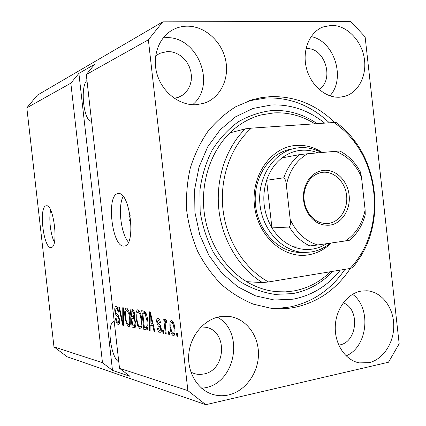 <?xml version="1.0" encoding="UTF-8"?>
<svg xmlns="http://www.w3.org/2000/svg" width="426" height="426" viewBox="0 0 426 426"><rect width="100%" height="100%" fill="white"/><g stroke="black" fill="none" stroke-linecap="round" stroke-linejoin="round"><path stroke-width="0.64" d="M46.189 205.811C38.59 206.248 43.393 248.534 50.923 247.538L51.195 247.511C58.879 247.384 53.756 203.777 46.301 205.801L46.189 205.811M50.673 210.199C48.644 218.336 50.54 234.785 54.363 242.245M130.175 215.62L129.834 215.54C128.551 217.888 128.801 220.061 130.585 222.058L130.904 221.903M117.938 193.644C106.021 194.65 111.979 247.341 123.859 246.1L124.477 246.031C136.448 245.248 129.909 190.859 118.183 193.612L117.938 193.644M123.162 196.477C117.667 206.216 120.877 233.917 128.45 242.144M86.968 80.503C79.854 86.505 83.741 121.788 91.446 121.17L91.446 121.17M89.156 99.87L89.918 106.591M114.211 321.422L113.87 321.513C106.452 323.052 110.638 357.51 118.79 361.946M115.824 335.715L116.58 342.413M187.248 26.156C182.269 26.199 177.583 27.344 173.196 29.602C158.749 36.987 151.613 56.754 157.226 74.736C162.727 92.756 179.836 105.685 196.072 104.727L203.9 103.3C220.231 98.102 229.699 78.837 225.615 60.077C221.685 41.29 204.778 26.023 187.248 26.156M192.584 104.721C216.909 85.2 197.76 35.912 165.938 37.669L163.211 37.823M219.869 316.699C204.192 319.447 190.598 335.305 188.83 353.639C186.961 371.967 197.339 389.582 212.462 394.306C217.777 395.962 223.171 396.169 228.655 394.929C245.365 391.121 258.31 373.128 258.46 354.363C258.742 335.587 246.271 318.856 229.742 316.507L219.869 316.699M201.743 388.331L205.305 387.756C236.015 382.298 244.375 331.534 217.462 317.232M361.078 291.102C347.275 293.493 335.683 309.207 335.262 326.811C334.719 344.421 345.502 360.375 359.278 362.872L369.038 362.675C383.448 359.406 394.343 342.28 393.741 324.633C393.283 306.97 381.451 291.746 366.978 290.777L361.078 291.102M331.529 25.352L323.036 26.955C309.707 31.987 302.071 50.108 306.273 67.526C310.346 84.976 325.315 98.076 339.517 97.208L344.187 96.5C358.522 92.879 367.356 75.296 364.161 57.617C361.12 39.916 346.54 25.219 331.529 25.352M334.74 122.534C316.337 104.658 294.93 96.02 270.531 96.633L261.319 97.645L252.224 99.764L235.759 106.734C225.343 113.241 216.009 121.538 207.75 131.613C200.289 142.582 194.469 154.734 190.289 168.073C187.163 181.87 185.96 195.976 186.684 210.407C188.526 224.736 192.211 238.432 197.733 251.489C204.219 263.923 212.116 274.908 221.413 284.446C231.345 292.971 242.027 299.553 253.449 304.185L270.925 308.238C278.758 309.132 286.48 308.882 294.089 307.487C317.62 302.572 336.38 289.547 350.353 268.401M318.936 89.338C334.783 80.104 324.995 47.323 306.645 48.655L305.985 48.686M338.745 345.113L339.655 344.948C357.494 342.099 360.215 308.781 343.223 302.859M190.939 372.212L194.661 373.724L197.222 374.262L200.492 374.422L203.761 374.007C226.632 370.221 227.766 329.974 205.194 327.2L201.067 326.944M174.319 98.31L178.222 97.378L182.094 95.472L185.448 92.719L188.148 89.231L190.092 85.168L191.199 80.684L191.428 75.972L190.773 71.217L189.256 66.616L186.939 62.356L183.915 58.607L180.304 55.534L176.247 53.261L171.918 51.892L167.493 51.487L159.675 53.335L155.607 55.987M162.748 21.859L37.424 95.126L26.827 107.815L70.838 83.187L102.48 362.712L112.491 370.375L129.93 376.291L119.509 368.277L86.292 74.539L148.37 39.799L187.871 390.615L205.806 404.7L388.491 362.228L399.173 343.777L365.125 36.902L350.63 21.3L162.748 21.859L148.37 39.799M26.827 107.815L53.969 346.86L102.48 362.712M119.509 368.277L187.871 390.615M119.679 319.804C119.935 322.487 119.631 324.064 118.769 324.527L118.263 324.548C116.916 324.042 115.994 321.928 115.499 318.217L116.122 318.11C116.495 320.687 117.15 322.152 118.087 322.503L118.449 322.487L119.024 319.734C118.593 317.647 117.943 316.438 117.07 316.108C116 315.458 115.26 313.754 114.844 311.001C114.594 308.424 114.887 306.928 115.723 306.507L116.112 306.486C117.32 306.832 118.167 308.696 118.646 312.061L118.013 312.178C117.698 309.968 117.15 308.754 116.362 308.541L116.053 308.562L115.494 311.15L115.899 312.961L118.226 315.405L119.679 319.804M123.449 307.833L123.423 325.368L122.725 325.23L118.795 307.119L119.477 307.226L122.8 323.206L122.747 307.726L123.449 307.833M128.62 326.657L126.341 323.43L124.978 317.136C124.349 312.402 124.733 309.388 126.117 308.099L126.527 308.078C128.439 309.303 129.68 312.562 130.234 317.86L130.287 324.277L129.115 326.625L128.62 326.657L129.302 326.534M140.09 328.989L137.678 325.65L136.245 319.154C135.601 314.297 136.011 311.198 137.476 309.851L137.933 309.819C139.968 311.092 141.272 314.463 141.847 319.926L141.874 326.545L140.644 328.952L140.09 328.989L140.836 328.856M150.122 325.176L150.112 330.784L149.302 330.619L149.531 311.837L150.293 311.954L154.915 331.758L154.09 331.588L152.769 325.672L150.122 325.176L153.301 324.841M177.45 333.452L177.78 336.391L176.886 336.21L176.556 333.281L177.45 333.452M174.809 328.366C175.342 332.094 175.022 334.543 173.851 335.704L173.323 335.747C171.582 334.618 170.512 331.923 170.118 327.653C169.601 323.973 169.937 321.571 171.119 320.458L171.593 320.421C173.323 321.454 174.394 324.101 174.809 328.366M169.324 331.865L169.649 334.745L168.792 334.57L168.467 331.694L169.324 331.865M165.384 326.513L166.236 334.053L165.389 333.877L163.754 319.372L164.596 319.511L164.857 321.832L165.41 319.436L166.454 320.331L166.369 322.365L165.629 322.019L165.197 323.568L165.384 326.513M163.493 330.72L163.813 333.558L162.977 333.393L162.657 330.56L163.493 330.72M161.241 328.76C161.475 331.077 161.193 332.477 160.378 332.962L159.814 332.999C158.642 332.605 157.822 330.949 157.348 328.025L158.137 327.929L159.638 330.965L159.984 330.943L160.453 328.952L160.117 327.615L159.255 326.678C158.078 326.114 157.247 324.532 156.763 321.939C156.56 319.846 156.837 318.605 157.593 318.217L158.11 318.174C159.207 318.408 159.984 319.883 160.442 322.594L159.649 322.706L158.365 320.224L157.982 320.251L157.54 321.795L157.934 323.025L158.941 324.01C160.085 324.559 160.847 326.14 161.241 328.76M147.726 320.853C148.37 325.443 148.046 328.462 146.746 329.91L143.844 329.511L141.714 310.639L144.968 311.486C146.464 313.68 147.38 316.806 147.726 320.853M135.745 322.562C136.059 325.288 135.793 326.95 134.935 327.546L132.145 327.141L130.079 308.855L132.198 309.18C133.354 309.377 134.158 311.023 134.616 314.116L134.275 317.855L135.745 322.562M53.969 346.86L67.111 356.78L205.806 404.7M86.292 74.539L94.673 64.305L78.89 73.405L70.838 83.187M177.743 336.05L176.886 336.21M174.016 335.613L173.323 335.747M174.766 334.293L174.277 333.446M170.954 327.498L170.118 327.653M172.636 322.36L172.828 321.396M171.811 322.53L171.571 322.551C170.794 323.467 170.602 325.219 170.986 327.802C171.215 330.757 171.923 332.701 173.105 333.638L173.366 333.617C174.127 332.679 174.319 330.927 173.941 328.35C173.701 325.379 172.993 323.435 171.811 322.53L173.323 322.258M174.788 328.196L173.941 328.35M174.953 333.292L173.451 333.574M169.612 334.415L168.792 334.57M166.199 333.728L165.389 333.877M166.406 321.555L164.857 321.832M166.39 321.891L165.767 322.003M163.776 333.244L162.977 333.393M160.559 332.86L159.814 332.999M161.204 331.593L160.783 330.8M161.241 328.808L160.453 328.952M161.033 327.45L160.117 327.615M157.54 321.8L156.763 321.939M159.265 320.022L159.356 319.149M160.437 322.567L159.649 322.706M159.787 319.974L158.365 320.224M150.112 330.469L149.302 330.619M151.896 324.857L151.917 323.302M154.846 331.449L154.09 331.588M153.466 325.549L152.769 325.672M150.202 317.498L150.122 322.977L152.252 323.366L150.138 313.903L150.202 317.498M150.724 313.802L150.138 313.903M152.929 323.243L152.252 323.366M147.013 329.767L146.001 329.948M147.417 329.277L146.347 329.058L143.844 329.511M146.347 329.058L146.193 327.727M144.494 312.663L144.318 311.092M145.761 312.62L142.721 312.966L144.355 327.456L146.368 327.674L147.183 325.299L146.954 320.693L145.074 313.712L142.721 312.966M145.873 312.849L143.999 313.169M146.161 313.525L145.074 313.712M147.689 320.56L146.954 320.693M148.008 325.15L147.183 325.299M138.556 325.491L137.678 325.65M136.948 319.031L136.245 319.154M138.647 311.891L139.02 310.533M141.528 327.855L140.772 326.678M138.184 312.002L137.822 312.029C136.719 313.137 136.442 315.56 136.98 319.314C137.385 323.291 138.338 325.789 139.84 326.801L140.234 326.774C141.299 325.709 141.586 323.361 141.091 319.74L140.303 315.437C139.723 313.403 139.02 312.258 138.184 312.002L139.792 311.731M141.049 315.309L140.303 315.437M141.81 319.612L141.091 319.74M135.537 326.896L132.145 327.141M134.584 326.705L134.44 325.443M133.647 318.414L133.466 316.8L133.929 314.303C133.588 312.141 133.008 311.134 132.193 311.289L131.027 311.102L131.645 316.577L134.637 316.598M132.79 310.804L132.619 309.308M134.621 318.344L131.89 318.717L132.614 325.144L134.701 325.326L135.026 322.439C134.685 320.123 134.078 318.962 133.2 318.952L131.89 318.717M133.769 310.735L131.027 311.102M134.621 314.18L133.929 314.303M134.643 316.561L133.588 316.742M135.713 322.322L135.026 322.439M135.851 325.123L134.701 325.326M127.172 323.286L126.341 323.43M125.633 317.024L124.978 317.136M127.299 310.075L127.614 308.85M129.989 325.48L129.334 324.41M126.772 310.192L126.442 310.219C125.404 311.273 125.143 313.632 125.665 317.285C126.059 321.145 126.964 323.563 128.375 324.537L128.732 324.516C129.738 323.494 130.005 321.215 129.525 317.679L128.769 313.515L126.772 310.192L128.29 309.936M129.472 313.392L128.769 313.515M130.202 317.562L129.525 317.679M123.423 325.107L122.725 325.23M123.423 323.1L122.8 323.206M118.966 324.426L118.263 324.548M119.568 323.371L118.992 322.391M119.658 319.622L119.024 319.734M115.467 310.895L114.844 311.001M117.118 308.387L117.262 307.38M117.752 308.312L116.362 308.541M78.89 73.405L112.491 370.375M329.91 95.845C346.077 78.613 334.303 40.88 311.113 36.599M346.12 355.87C367.782 346.956 371.685 307.934 352.579 294.302M331.231 243.006C324.591 249.514 316.885 253.475 308.115 254.902C283.604 259.019 257.709 236.095 254.498 205.737C250.914 175.421 271.09 147.076 295.905 145.442C305.261 144.787 314.047 147.135 322.264 152.481M291.08 149.111C269.536 152.801 252.953 177.69 255.456 204.23C257.714 230.791 278.482 252.49 300.373 252.432L301.123 252.432M314.894 123.801C302.119 115.824 288.434 112.192 273.827 112.906L261.165 114.924C249.599 117.981 239.183 123.955 229.923 132.848L245.301 128.854C225.94 147.865 215.487 179.106 218.9 209.858C222.388 240.605 239.476 268.582 262.512 282.608L246.601 281.661C256.308 287.454 266.452 290.804 277.033 291.703L285.431 291.869L293.722 290.969C307.726 288.386 319.99 281.969 330.523 271.713M324.644 123.13C308.77 110.302 291.038 104.248 271.463 104.966L252.943 108.47L235.503 116.857L220.12 129.85L207.702 146.869L199.027 167.045L194.661 189.288L194.911 212.318L199.778 234.806L208.953 255.451L221.866 273.082L237.719 286.773L255.552 295.873L274.371 300.021L293.157 299.174C312.029 295.468 327.748 285.777 340.31 270.1M248.821 100.855L266.287 97.953C290.149 97.314 311.161 105.6 329.335 122.81M344.927 269.339C331.05 289.712 312.62 302.279 289.648 307.029L279.568 308.2L269.333 308.035M333.824 122.502L336.3 122.592C343.122 127.608 349.187 133.631 354.48 140.66C377.361 170.576 381.52 216.483 364.347 249.902L360.561 256.681L355.332 264.248L352.451 267.778L350.071 268.486C355.635 262.602 360.311 255.904 364.108 248.395C380.817 215.907 376.77 171.225 354.512 142.146C348.575 134.27 341.679 127.725 333.824 122.502L251.324 128.162C230.871 146.347 219.491 178.089 222.979 209.411C226.52 240.733 244.62 268.982 268.534 281.953L262.512 282.608M350.071 268.486L268.534 281.953M251.324 128.162L245.301 128.854M329.745 225.168C319.212 225.918 311.252 220.631 305.873 209.304C303.349 203.01 302.769 196.556 304.127 189.932C307.189 178.414 313.696 171.875 323.638 170.32C335.826 169.042 347.595 180.699 349.112 195.129C350.8 209.539 341.897 223.597 329.745 225.168M322.812 172.28L322.274 172.344C313.264 174.016 307.386 180.091 304.633 190.571C303.365 196.737 303.908 202.755 306.251 208.612C310.836 218.463 317.716 223.448 326.886 223.554L328.51 223.416C339.852 221.967 348.175 208.857 346.599 195.406C345.182 181.934 334.186 171.071 322.812 172.28M317.908 152.859C312.492 150.697 306.944 149.845 301.262 150.298C294.323 150.916 287.923 153.44 282.06 157.876C274.983 163.387 269.834 170.858 266.607 180.289L271.932 227.899C277.156 236.339 283.817 242.426 291.922 246.159C298.605 249.119 305.389 250.105 312.279 249.109C317.375 248.331 322.136 246.526 326.572 243.693M330.336 243.139C324.58 247.932 318.131 250.887 310.991 252.016L305.123 252.426C283.104 252.485 262.192 230.588 259.913 203.782C257.389 176.998 274.072 151.89 295.745 148.184L299.356 147.705C307.045 147.13 314.393 148.743 321.412 152.556M286.347 185.049C286.187 181.673 285.361 179.25 283.881 177.77L266.607 180.289C261.591 196.956 263.364 212.83 271.932 227.899L289.382 227.026C290.505 225.285 290.777 222.755 290.186 219.438C296.459 232.75 305.639 241.27 317.732 244.987L345.47 240.924C355.848 233.996 362.404 223.639 365.119 209.848L361.482 177.083C355.806 164.266 347.142 155.682 335.502 151.321L307.561 153.765C296.592 160.192 289.52 170.618 286.347 185.049L290.186 219.438M317.732 244.987L309.851 245.919C301.555 242.059 294.733 235.759 289.382 227.026M291.922 246.159L309.851 245.919M365.119 209.848L365.226 214.816C362.425 225.226 357.265 233.682 349.741 240.195L345.47 240.924M335.502 151.321L339.868 151.017C348.606 155.639 355.476 162.684 360.471 172.147L361.482 177.083M282.06 157.876L299.664 154.617L307.561 153.765M160.756 326.407L159.255 326.678M151.667 317.828L151.017 317.945M135.191 327.402L134.259 327.567M133.876 311.001L132.193 311.289M134.792 318.68L133.2 318.952M123.428 320.336L122.768 320.453M118.54 315.858L117.07 316.108M229.923 132.848C210.992 151.299 200.774 181.54 204.075 211.28C207.457 241.01 224.103 268.076 246.601 281.661M332.77 271.346C321.508 283.279 308.099 290.708 292.54 293.636L274.829 294.371C262.842 292.593 251.351 288.397 240.344 281.788C229.902 273.865 220.902 264.024 213.341 252.261C206.844 239.641 202.451 226.121 200.161 211.706L199.922 190.06C201.892 175.757 205.96 162.455 212.137 150.154C219.385 138.759 228.086 129.323 238.24 121.841C248.981 115.68 260.259 111.905 272.081 110.526C288.29 109.796 303.312 114.168 317.146 123.646M283.881 177.77C287.167 168.02 292.433 160.304 299.664 154.617M114.211 321.449L113.87 321.513M171.907 30.31L173.196 29.602M322.301 27.253L323.036 26.955M249.545 100.611L252.224 99.764M158.914 53.724L159.675 53.335M171.119 320.458L171.412 320.405M171.715 322.525L173.313 322.237M173.366 333.617L174.953 333.318M165.709 322.003L166.39 321.88M159.984 330.943L161.316 330.704M157.593 318.217L157.929 318.158M158.19 320.214L159.766 319.931M146.368 327.674L147.891 327.397M138.024 311.997L139.776 311.699M140.234 326.774L141.885 326.481M134.552 325.416L135.851 325.187M126.618 310.187L128.274 309.91M128.732 324.516L130.292 324.239M118.449 322.487L119.743 322.258M116.239 308.53L117.736 308.28M366.642 290.756L366.978 290.777M229.332 316.449L229.742 316.507M354.512 142.146L354.48 140.66M364.108 248.395L364.347 249.902M306.251 208.612L305.873 209.304M304.633 190.571L304.127 189.932M321.779 172.413L322.274 172.344M305.123 252.426L300.373 252.432"/></g></svg>
